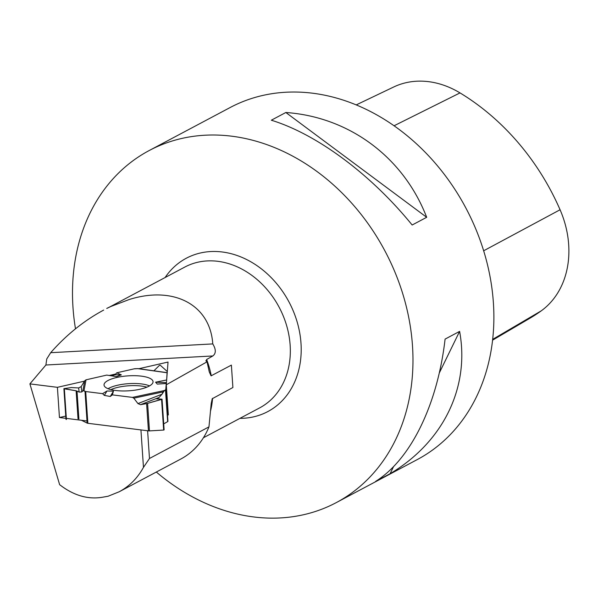 <?xml version="1.0" encoding="UTF-8"?>
<svg xmlns="http://www.w3.org/2000/svg" width="598" height="598" viewBox="0 0 598 598"><rect width="100%" height="100%" fill="white"/><g stroke="black" fill="none" stroke-linecap="round" stroke-linejoin="round"><path stroke-width="0.9" d="M81.47 420.274L87.151 423.107A1.996 0.605 -3.9 0 0 87.861 423.294L148.446 430.866A1.996 0.605 -3.9 0 0 149.463 430.896L163.65 430.059L161.58 399.419L147.601 403.366L149.463 430.896M164.353 390.546L165.489 389.903A1.996 0.605 176.1 0 0 165.781 389.582L166.251 383.497L165.781 389.582L163.134 391.884L162.021 394.202L159.098 397.438L156.788 398.739L161.991 399.187L147.601 403.366L140.53 404.674L137.951 403.583L162.021 394.202L164.353 390.546L132.487 397.393L112.342 394.874L110.279 396.474L104.336 395.413L102.617 393.656L85.716 391.541A1.996 0.605 176.1 0 1 84.998 391.361L83.952 390.838L86.045 379.82L84.752 380.754L81.193 386.57L78.644 387.945L71.371 387.556L63.896 388.663L64.345 388.82L66.423 419.46L65.974 419.348L63.971 388.722M137.951 403.583L133.825 398.178L132.487 397.393M148.446 430.866L146.6 403.598L140.53 404.674L137.951 403.583L133.825 398.178L132.487 397.393L112.342 394.874L110.279 396.474L104.336 395.413L102.617 393.656L85.716 391.541L83.952 390.838L82.83 390.883L81.814 391.952L79.13 392.086L76.125 390.793L63.964 388.633L71.371 387.556L78.644 387.945L81.193 386.57L84.752 380.754L86.045 379.82L106.743 375.096L86.045 379.82M167.104 372.651L166.55 381.345L167.104 372.651L138.392 368.63L134.116 368.839L116.737 372.808L115.19 374.737L111.37 375.813L115.19 374.737L116.737 372.808L121.342 374.879L116.55 376.628L106.743 375.096M138.392 368.63L135.118 368.704A1.996 0.605 176.1 0 0 134.116 368.839L116.737 372.808M83.952 390.838L82.83 390.883L81.814 391.952L79.13 392.086L76.125 390.793L64.345 388.82M163.71 423.87L167.642 421.657A1.996 0.605 -3.9 0 0 167.933 421.336L165.781 389.582M162.021 394.202L159.098 397.438L156.639 398.873L162.043 399.21L164.121 429.887L163.65 430.059M146.6 403.598L147.601 403.366M153.91 370.805L159.502 365.296L160.294 365.251L167.313 371.545L160.294 365.251L159.502 365.296L153.91 370.805M112.342 394.874L113.478 391.137L106.982 390.995L102.617 393.656M166.251 383.497L157.281 384.095L155.577 382.204L166.521 379.999M140.283 389.178A24.563 7.482 176.1 0 1 104.045 385.149A24.563 7.482 176.1 0 1 128.032 375.858A24.563 7.482 176.1 0 1 153.051 381.83A24.563 7.482 176.1 0 1 140.283 389.178M104.336 395.413L106.982 390.995M110.279 396.474L113.478 391.137M115.19 374.737L121.342 374.879M166.453 382.653L155.577 382.204M161.58 399.419L162.043 399.21M161.998 399.255L164.121 429.887M147.609 430.762L149.485 458.479L208.956 426.882A87.906 71.027 62 0 1 180.843 459.01L119.189 491.773M149.485 458.479L143.468 467.367C137.547 478.108 129.467 486.234 119.211 491.758L108.089 496.243L102.056 497.312C88.497 499.45 75.228 495.884 62.244 486.615L59.636 484.694L29.9 383.886L57.408 387.325L59.449 417.524L65.907 418.331M208.956 426.882L211.221 403.448L212.23 398.731L232.899 387.511L231.381 365.116L211.072 375.843L209.285 371.934L207.035 361.827L205.817 360.736M143.468 467.367L140.934 429.925M87.009 420.97L66.348 418.383M110.929 306.46L106.728 308.456A79.818 64.494 62 0 1 110.929 306.46L129.228 299.508C173.854 285.493 210.152 304.786 212.776 343.917C216.102 349.419 216.117 353.433 212.836 355.959L45.904 365.004L29.9 383.886M206.198 361.192L206.631 359.503L212.836 355.959M231.381 365.116L232.899 387.511M111.789 306.139L112.297 305.922A79.736 64.427 62 0 0 111.385 306.296M168.337 414.975L166.289 384.776L168.038 362.052L138.923 368.704M166.289 384.776L207.035 361.827M115.795 373.989L109.247 375.484M84.52 381.135L57.408 387.325M45.904 365.004L46.741 358.979L50.681 352.693L212.776 343.917M156.332 472.039A199.343 161.071 -118 0 0 336.278 502.612A199.343 161.071 -118 0 0 403.956 297.804A199.343 161.071 -118 0 0 188.071 137.174A199.343 161.071 -118 0 0 149.194 150.539A199.343 161.071 -118 0 0 75.49 328.795M336.278 502.612L417.18 459.623A199.343 161.071 -118 0 0 484.858 254.815A199.343 161.071 -118 0 0 230.095 107.55L149.194 150.539M445.091 339.103L459.608 331.389C469.946 387.384 443.208 442.131 390.098 473.713L375.574 481.435C410.811 459.346 437.549 404.599 445.091 339.103M271.32 120.213L285.837 112.499C349.359 116.969 403.53 157.274 426.68 217.298L412.157 225.012C371.134 174.489 316.962 134.184 271.32 120.213M492.573 340.172L529.955 318.218A217.261 175.543 -118 0 0 541.22 310.863A89.678 72.455 -118 0 0 560.072 209.756A217.261 175.543 -118 0 0 460.012 92.907A89.678 72.455 -118 0 0 393.701 86.994L356.236 104.897M390.098 473.713L393.574 466.604M439.276 373.017L459.608 331.389M426.68 217.298L285.837 112.499M103.678 310.078C84.026 320.648 66.356 334.858 50.681 352.693M65.758 416.081L59.449 417.524M87.151 423.107L84.998 391.361M85.716 391.541L87.861 423.294M78.032 418.884L76.125 390.793M78.899 418.996L77.007 391.032M110.877 389.604A23.292 7.094 176.1 0 1 146.884 387.168M167.642 421.657L165.489 389.903M167.081 372.756L137.301 368.585M81.193 386.57L81.814 391.952M82.83 390.883L84.752 380.754M79.13 392.086L78.644 387.945M108.081 388.707A24.002 7.311 176.1 0 1 149.537 385.904M163.134 391.884L133.825 398.178M159.098 397.438L140.53 404.674M203.417 437.766L259.659 407.881A79.736 64.427 -118 0 0 283.43 316.424A79.736 64.427 -118 0 0 200.375 261.707A79.736 64.427 -118 0 0 184.827 267.052L109.314 307.178M206.631 359.503A79.736 64.427 62 0 1 211.258 375.813M212.567 398.32A79.736 64.427 62 0 1 210.563 410.848M560.072 209.756L483.655 250.786M460.012 92.907L394.075 125.767M541.22 310.863L492.662 339.372M165.108 277.524A86.83 70.16 62 0 1 289.006 301.99A86.83 70.16 62 0 1 239.94 418.353M63.896 388.663L65.974 419.348"/></g></svg>

